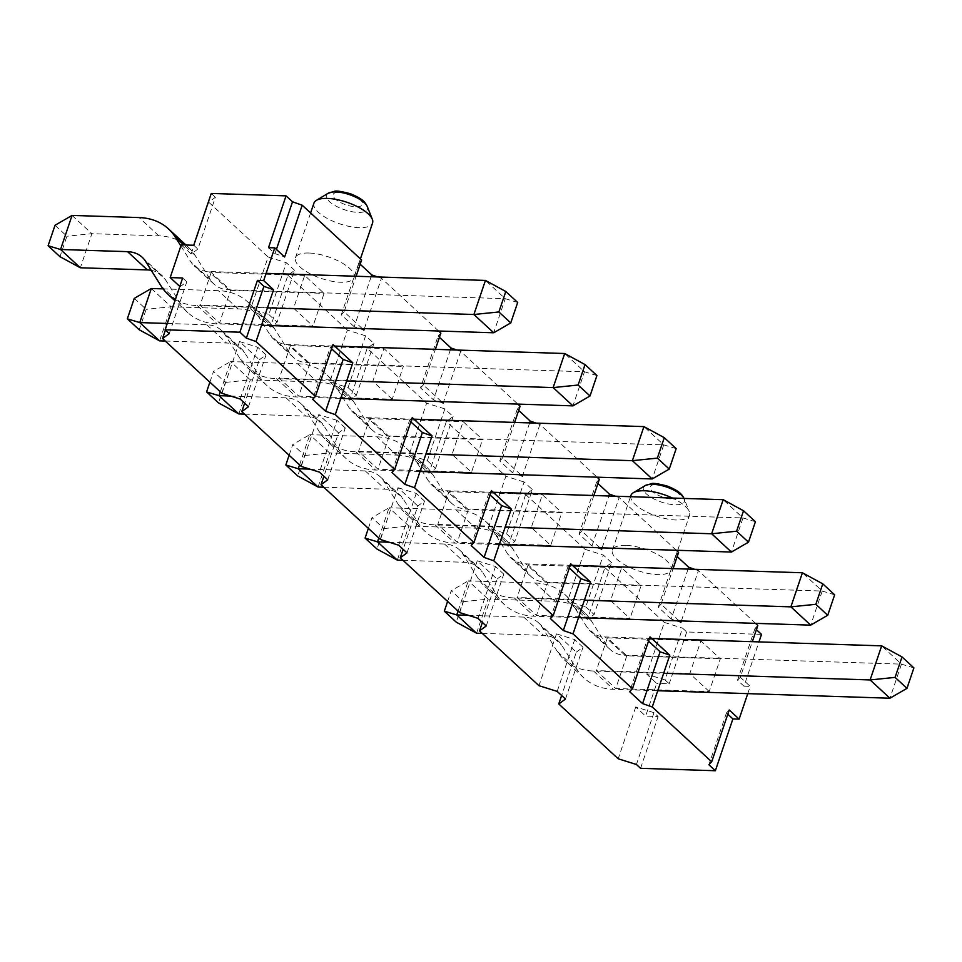 <?xml version="1.0" encoding="UTF-8"?>
<svg xmlns="http://www.w3.org/2000/svg" width="962" height="962" viewBox="0 0 962 962"><rect width="100%" height="100%" fill="white"/><g stroke="black" fill="none" stroke-linecap="round" stroke-linejoin="round"><path stroke-width="0.72" stroke-dasharray="4.81 3.61" d="M630.928 495.466A30.952 11.364 -161.3 0 0 644.444 510.894A30.952 11.364 -161.3 0 0 676.082 519.997A30.952 11.364 -161.3 0 0 689.55 515.307A30.952 11.364 -161.3 0 0 689.309 511.652A30.952 11.364 -161.3 0 0 672.414 498.051M625.913 545.37A30.952 11.364 -161.3 0 0 612.445 550.06A30.952 11.364 -161.3 0 0 638.119 570.755A30.952 11.364 -161.3 0 0 671.067 569.913A30.952 11.364 -161.3 0 0 657.551 554.485A30.952 11.364 -161.3 0 0 625.913 545.37M313.949 203.114A30.952 11.364 -161.3 0 0 327.465 218.542A30.952 11.364 -161.3 0 0 359.115 227.657A30.952 11.364 -161.3 0 0 372.583 222.956M308.934 253.018A30.952 11.364 -161.3 0 0 295.466 257.72A30.952 11.364 -161.3 0 0 321.14 278.403A30.952 11.364 -161.3 0 0 354.1 277.561A30.952 11.364 -161.3 0 0 340.572 262.133A30.952 11.364 -161.3 0 0 308.934 253.018M329.834 381.89L349.651 400.168L367.183 348.352L373.893 343.446L365.596 335.798L348.064 387.602L329.834 381.89L347.378 330.086L365.596 335.798M409.078 454.978L428.896 473.256L446.428 421.44L453.138 416.534L444.841 408.886L427.308 460.69L409.078 454.978L426.623 403.174L367.183 348.352M506.541 533.778L514.838 541.438L532.383 489.622L524.086 481.974L506.541 533.778L488.323 528.066L505.856 476.262L446.428 421.44M488.323 528.066L508.14 546.344L514.838 541.438M532.383 489.622L525.673 494.528L508.14 546.344M525.673 494.528L585.1 549.35L567.568 601.154L587.373 619.432L594.083 614.526L611.628 562.71L604.918 567.616L587.373 619.432M604.918 567.616L664.345 622.426L646.813 674.242L656.721 683.381L645.646 716.101L658.104 716.51L653.956 712.674L635.738 706.962L645.646 716.101M635.738 706.962L618.193 758.777M576.298 652.152L583.008 647.246L574.711 639.586L556.493 633.874L576.298 652.152L561.628 695.502M556.493 633.874L538.96 685.69M497.053 579.064L503.763 574.158L495.466 566.51L477.248 560.798L497.053 579.064L482.383 622.426M477.248 560.798L459.716 612.602M406.986 552.885L424.519 501.07L417.821 505.976L403.138 549.338M417.821 505.976L398.003 487.71L380.471 539.514M327.741 479.797L345.274 427.982L338.576 432.888L323.893 476.25M338.576 432.888L318.759 414.622L301.226 466.426M259.331 359.8L266.029 354.894L257.744 347.246L239.514 341.534L259.331 359.8L244.649 403.162M239.514 341.534L221.981 393.338M179.786 286.435L165.404 330.074M181.253 244.853L191.161 253.992L197.871 249.086L215.404 197.27L208.694 202.176L191.161 253.992M208.694 202.176L268.133 256.998L250.589 308.814L270.406 327.08L277.116 322.174L294.649 270.358L287.939 275.264L270.406 327.08M287.939 275.264L347.378 330.086M309.824 363.444L298.749 396.164L392.243 399.182L403.318 366.45L383.898 348.545L290.416 345.538L309.824 363.444L403.318 366.45M290.416 345.538L279.341 378.258L298.749 396.164M389.069 436.532L377.994 469.252L358.585 451.346L369.661 418.626L389.069 436.532L482.563 439.538L471.488 472.27L452.068 454.353L463.143 421.633L482.563 439.538M468.314 509.619L457.239 542.34L437.818 524.434L448.905 491.714L468.314 509.619L561.808 512.626L550.733 545.346L531.313 527.441L542.388 494.721L561.808 512.626M626.803 655.783L615.728 688.515L709.222 691.522L720.297 658.802L700.877 640.896L607.383 637.878L626.803 655.783L720.297 658.802M607.383 637.878L596.308 670.61L615.728 688.515M621.632 567.808L528.15 564.79L547.558 582.707L536.483 615.427L629.978 618.434L610.557 600.528L621.632 567.808L641.053 585.714L629.978 618.434M528.15 564.79L517.063 597.522L536.483 615.427M304.653 275.457L211.171 272.45L230.579 290.356L219.504 323.076L312.999 326.094L293.578 308.189L304.653 275.457L324.074 293.362L312.999 326.094M211.171 272.45L200.096 305.17L219.504 323.076M230.579 290.356L324.074 293.362M293.578 308.189L200.096 305.17M747.763 693.638L750.204 686.387L740.307 677.26L752.344 641.69M755.567 623.352L698.412 570.634L694.576 569.3M681.373 620.959L698.412 570.634M679.184 620.887L661.062 604.172L673.099 568.602M676.322 550.264L619.167 497.546L615.331 496.212M602.128 547.871L619.167 497.546M599.939 547.799L581.818 531.084L579.028 534.054L591.955 545.971L601.623 549.35M593.855 495.514L581.818 531.084M536.099 423.124L539.922 424.458L597.077 477.176M539.922 424.458L522.883 474.783M520.695 474.711L502.573 457.996L499.783 460.966L512.71 472.895L522.378 476.262M514.61 422.426L502.573 457.996M456.854 350.036L460.678 351.37L517.833 404.088M460.678 351.37L443.638 401.695M441.45 401.623L423.328 384.908L435.365 349.338M438.6 331L381.433 278.283L377.609 276.948M364.394 328.607L381.433 278.283M362.217 328.547L344.083 311.82L356.12 276.25M392.243 399.182L372.823 381.265L383.898 348.545M709.222 691.522L689.802 673.616L700.877 640.896M372.823 381.265L279.341 378.258M471.488 472.27L377.994 469.252M369.661 418.626L463.143 421.633M358.585 451.346L452.068 454.353M550.733 545.346L457.239 542.34M448.905 491.714L542.388 494.721M437.818 524.434L531.313 527.441M689.802 673.616L596.308 670.61M547.558 582.707L641.053 585.714M610.557 600.528L517.063 597.522M410.822 421.861L409.463 420.61L391.931 472.414M412.253 417.628L409.463 420.61M345.274 427.982L336.989 420.334L319.444 472.138M336.989 420.334L318.759 414.622M248.497 406.71L266.029 354.894M240.199 399.05L257.744 347.246M180.086 286.712L186.796 281.806L182.648 277.982M169.252 333.622L186.796 281.806M193.723 245.262L197.871 249.086M211.255 193.446L215.404 197.27M440.861 333.092L438.071 336.075L439.43 337.325M520.105 406.18L517.315 409.163L518.674 410.413M599.35 479.268L596.56 482.251L597.919 483.501M677.164 556.589L675.805 555.339L678.595 552.356M756.409 629.677L755.05 628.414L757.84 625.444M761.507 634.379L686.724 631.974L682.575 628.138L665.031 679.954L646.813 674.242M664.345 622.426L682.575 628.138M611.628 562.71L603.33 555.062L585.786 606.866L567.568 601.154M585.1 549.35L603.33 555.062M524.086 481.974L505.856 476.262M444.841 408.886L426.623 403.174M294.649 270.358L286.351 262.71L268.819 314.514L250.589 308.814M268.133 256.998L286.351 262.71M360.185 264.237L358.826 262.987L361.616 260.005M450.372 349.819L433.465 399.807L420.538 387.878L438.071 336.075M443.133 403.174L433.465 399.807M423.328 384.908L420.538 387.878M371.128 276.731L354.22 326.719L363.889 330.098M344.083 311.82L341.294 314.802L354.22 326.719M358.826 262.987L341.294 314.802M268.506 247.667L274.976 253.631L284.656 257.01M274.976 253.631L276.407 249.398M268.819 314.514L277.116 322.174M348.064 387.602L356.361 395.262L349.651 400.168M373.893 343.446L356.361 395.262M427.308 460.69L435.594 468.35L428.896 473.256M453.138 416.534L435.594 468.35M585.786 606.866L594.083 614.526M665.031 679.954L669.179 683.778L656.721 683.381M686.724 631.974L669.179 683.778M740.307 677.26L737.517 680.23L743.975 686.195L758.97 641.907M743.975 686.195L750.204 686.387M640.572 768.313L658.104 716.51M653.956 712.674L636.423 764.489M729.232 709.98L726.442 712.95L727.801 714.213M726.442 712.95L708.898 764.766M755.05 628.414L737.517 680.23M688.107 569.083L671.187 619.059L680.868 622.438M661.062 604.172L658.273 607.142L671.187 619.059M675.805 555.339L658.273 607.142M591.955 545.971L608.862 495.995M596.56 482.251L579.028 534.054M529.617 422.907L512.71 472.895M517.315 409.163L499.783 460.966M333.008 344.54L330.219 347.522L312.686 399.326M331.577 348.773L330.219 347.522M471.164 545.502L488.708 493.698L490.067 494.949M491.498 490.716L488.708 493.698M550.408 618.59L567.953 566.786L569.312 568.037M570.743 563.804L567.953 566.786M649.987 636.892L647.198 639.862L629.653 691.678M648.556 641.125L647.198 639.862M565.476 699.049L583.008 647.246M557.178 691.401L574.711 639.586M486.231 625.973L503.763 574.158M495.466 566.51L477.934 618.313M424.519 501.07L416.221 493.422L398.003 487.71M416.221 493.422L398.689 545.226M55.026 225.276L66.907 236.243L59.981 256.698M72.066 215.416L91.883 233.682L66.907 236.243M185.967 245.009L188.275 247.138A77.381 55.507 132.7 0 0 158.898 235.846L91.883 233.682L80.339 267.773M180.88 245.983L190.777 261.748A38.684 27.754 -47.3 0 0 194.192 265.861A38.684 27.754 -47.3 0 0 208.886 271.512L266.113 273.352M175.3 299.663A77.381 55.507 -47.3 0 0 197.354 305.591L267.436 307.852M517.676 302.453L505.254 298.689L485.437 280.423M188.275 247.138A77.381 55.507 132.7 0 1 195.106 255.375L210.594 280.014A38.684 27.754 -47.3 0 0 214.009 284.127A38.684 27.754 -47.3 0 0 228.703 289.778L505.254 298.689L493.71 332.78M151.25 270.334A38.684 27.754 132.7 0 1 162.049 275.577A38.684 27.754 132.7 0 1 165.464 279.689L180.952 304.341A77.381 55.507 -47.3 0 0 187.782 312.566A77.381 55.507 -47.3 0 0 217.159 323.869L261.532 325.3M134.271 298.364L146.152 309.331L139.225 329.786M151.311 288.504L171.116 306.77L146.152 309.331M163.071 288.877L218.326 290.656A77.381 55.507 132.7 0 1 247.715 301.948L267.52 320.226A77.381 55.507 132.7 0 0 238.143 308.934L171.116 306.77L159.584 340.861M165.272 341.041L226.599 343.013A38.684 27.754 132.7 0 1 241.294 348.665A38.684 27.754 132.7 0 1 244.709 352.777L260.197 377.429A77.381 55.507 -47.3 0 0 267.015 385.654A77.381 55.507 -47.3 0 0 296.404 396.957L340.776 398.388M167.244 323.472L206.794 324.747A38.684 27.754 132.7 0 1 221.476 330.387A38.684 27.754 132.7 0 1 224.892 334.511L240.38 359.151A77.381 55.507 -47.3 0 0 247.21 367.388A77.381 55.507 -47.3 0 0 276.599 378.679L346.681 380.94M247.715 301.948A77.381 55.507 132.7 0 1 254.533 310.185L270.021 334.836A38.684 27.754 -47.3 0 0 273.436 338.949A38.684 27.754 -47.3 0 0 288.131 344.6L334.692 346.092M596.921 375.541L584.499 371.777L564.682 353.511M267.52 320.226A77.381 55.507 132.7 0 1 274.35 328.451L289.839 353.102A38.684 27.754 -47.3 0 0 293.254 357.215A38.684 27.754 -47.3 0 0 307.936 362.866L584.499 371.777L572.955 405.868M209.884 382.179L213.516 371.452L225.397 382.419L218.47 402.874M220.322 391.811L230.555 361.58L213.516 371.452M238.829 413.949L250.36 379.858L317.388 382.022L297.571 363.744L230.555 361.58L250.36 379.858L225.397 382.419M244.516 414.129L305.844 416.101A38.684 27.754 132.7 0 1 320.538 421.753A38.684 27.754 132.7 0 1 323.953 425.865L339.442 450.517A77.381 55.507 -47.3 0 0 346.26 458.742A77.381 55.507 -47.3 0 0 375.649 470.045L420.021 471.476M230.603 396.043L286.039 397.835A38.684 27.754 132.7 0 1 300.721 403.475A38.684 27.754 132.7 0 1 304.136 407.599L319.625 432.239A77.381 55.507 -47.3 0 0 326.455 440.476A77.381 55.507 -47.3 0 0 355.832 451.767L425.925 454.028M297.571 363.744A77.381 55.507 132.7 0 1 326.96 375.036A77.381 55.507 132.7 0 1 333.778 383.273L349.266 407.924A38.684 27.754 -47.3 0 0 352.681 412.037A38.684 27.754 -47.3 0 0 367.376 417.676L413.937 419.179M676.166 448.629L663.744 444.865L643.927 426.599M317.388 382.022A77.381 55.507 132.7 0 1 346.765 393.314A77.381 55.507 132.7 0 1 353.595 401.539L369.083 426.19A38.684 27.754 -47.3 0 0 372.498 430.303A38.684 27.754 -47.3 0 0 387.181 435.954L663.744 444.865L652.2 478.956M289.117 455.267L292.749 444.54L304.641 455.507L297.715 475.962M299.567 464.899L309.8 434.668L292.749 444.54M318.073 487.037L329.605 452.946L396.633 455.098L376.815 436.832L309.8 434.668L329.605 452.946L304.641 455.507M323.761 487.217L385.089 489.189A38.684 27.754 132.7 0 1 399.783 494.841A38.684 27.754 132.7 0 1 403.198 498.953L418.686 523.605A77.381 55.507 -47.3 0 0 425.505 531.83A77.381 55.507 -47.3 0 0 454.894 543.133L499.266 544.552M309.848 469.131L365.283 470.923A38.684 27.754 132.7 0 1 379.966 476.563A38.684 27.754 132.7 0 1 383.381 480.687L398.869 505.327A77.381 55.507 -47.3 0 0 405.699 513.564A77.381 55.507 -47.3 0 0 435.077 524.855L505.17 527.116M376.815 436.832A77.381 55.507 132.7 0 1 406.204 448.124A77.381 55.507 132.7 0 1 413.023 456.361L428.511 481A38.684 27.754 -47.3 0 0 431.926 485.125A38.684 27.754 -47.3 0 0 446.621 490.764L493.181 492.267M755.41 521.717L742.989 517.953L723.171 499.687M396.633 455.098A77.381 55.507 132.7 0 1 426.01 466.402A77.381 55.507 132.7 0 1 432.84 474.627L448.328 499.278A38.684 27.754 -47.3 0 0 451.743 503.391A38.684 27.754 -47.3 0 0 466.426 509.042L742.989 517.953L731.445 552.044M368.362 528.354L371.993 517.628L383.886 528.595L376.96 549.037M378.812 537.986L389.045 507.756L371.993 517.628M397.318 560.112L408.85 526.034L475.865 528.186L456.06 509.92L389.045 507.756L408.85 526.034L383.886 528.595M403.006 560.305L464.333 562.277A38.684 27.754 132.7 0 1 479.028 567.929A38.684 27.754 132.7 0 1 482.443 572.041L497.931 596.693A77.381 55.507 -47.3 0 0 504.749 604.918A77.381 55.507 -47.3 0 0 534.138 616.209L578.511 617.64M389.093 542.219L444.528 544.011A38.684 27.754 132.7 0 1 459.211 549.651A38.684 27.754 132.7 0 1 462.626 553.763L478.114 578.415A77.381 55.507 -47.3 0 0 484.944 586.652A77.381 55.507 -47.3 0 0 514.321 597.943L584.415 600.204M456.06 509.92A77.381 55.507 132.7 0 1 485.449 521.212A77.381 55.507 132.7 0 1 492.267 529.449L507.756 554.088A38.684 27.754 -47.3 0 0 511.171 558.213A38.684 27.754 -47.3 0 0 525.865 563.852L572.426 565.355M834.655 594.805L822.233 591.041L802.416 572.775M475.865 528.186A77.381 55.507 132.7 0 1 505.254 539.49A77.381 55.507 132.7 0 1 512.085 547.715L527.573 572.366A38.684 27.754 -47.3 0 0 530.988 576.478A38.684 27.754 -47.3 0 0 545.67 582.13L822.233 591.041L810.689 625.132M447.607 601.442L451.238 590.716L463.131 601.683L456.204 622.125M458.056 611.074L468.29 580.844L451.238 590.716M476.563 633.2L488.095 599.122L555.11 601.274L535.305 583.008L468.29 580.844L488.095 599.122L463.131 601.683M482.251 633.393L543.578 635.365A38.684 27.754 132.7 0 1 558.273 641.017A38.684 27.754 132.7 0 1 561.688 645.129L577.176 669.78A77.381 55.507 -47.3 0 0 583.994 678.006A77.381 55.507 -47.3 0 0 613.383 689.297L657.755 690.728M468.326 615.307L523.761 617.087A38.684 27.754 132.7 0 1 538.455 622.739A38.684 27.754 132.7 0 1 541.871 626.851L557.359 651.502A77.381 55.507 -47.3 0 0 564.189 659.74A77.381 55.507 -47.3 0 0 593.566 671.031L663.66 673.292M535.305 583.008A77.381 55.507 132.7 0 1 564.682 594.3A77.381 55.507 132.7 0 1 571.512 602.537L587 627.176A38.684 27.754 -47.3 0 0 590.415 631.3A38.684 27.754 -47.3 0 0 605.11 636.94L651.671 638.443M913.9 667.893L901.466 664.129L881.661 645.851M555.11 601.274A77.381 55.507 132.7 0 1 584.499 612.578A77.381 55.507 132.7 0 1 591.329 620.803L606.818 645.454A38.684 27.754 -47.3 0 0 610.221 649.566A38.684 27.754 -47.3 0 0 624.915 655.218L901.466 664.129L889.934 698.22M645.081 485.654A21.669 7.949 -161.3 0 0 650.348 496.909A21.669 7.949 -161.3 0 0 675.011 504.761A21.669 7.949 -161.3 0 0 684.271 498.917A21.669 7.949 -161.3 0 0 684.042 498.424L689.309 511.652M654.449 484.583A15.488 5.688 -161.3 0 0 660.906 496.428A15.488 5.688 -161.3 0 0 679.136 494.432A15.488 5.688 -161.3 0 0 654.449 484.583M328.102 193.302A21.669 7.949 -161.3 0 0 333.381 204.557A21.669 7.949 -161.3 0 0 358.032 212.41A21.669 7.949 -161.3 0 0 367.292 206.565M337.47 192.232A15.488 5.688 -161.3 0 0 343.939 204.076A15.488 5.688 -161.3 0 0 362.157 202.092A15.488 5.688 -161.3 0 0 337.47 192.232M228.703 289.778L208.886 271.512M210.594 280.014L190.777 261.748M195.106 255.375L183.79 244.937M158.898 235.846L139.081 217.568M197.354 305.591L217.159 323.869M161.135 286.063L180.952 304.341M145.647 261.423L165.464 279.689M206.794 324.747L226.599 343.013M307.936 362.866L288.131 344.6M289.839 353.102L270.021 334.836M274.35 328.451L254.533 310.185M238.143 308.934L218.326 290.656M276.599 378.679L296.404 396.957M240.38 359.151L260.197 377.429M224.892 334.511L244.709 352.777M286.039 397.835L305.844 416.101M387.181 435.954L367.376 417.676M369.083 426.19L349.266 407.924M353.595 401.539L333.778 383.273M355.832 451.767L375.649 470.045M319.625 432.239L339.442 450.517M304.136 407.599L323.953 425.865M365.283 470.923L385.089 489.189M466.426 509.042L446.621 490.764M448.328 499.278L428.511 481M432.84 474.627L413.023 456.361M435.077 524.855L454.894 543.133M398.869 505.327L418.686 523.605M383.381 480.687L403.198 498.953M444.528 544.011L464.333 562.277M545.67 582.13L525.865 563.852M527.573 572.366L507.756 554.088M512.085 547.715L492.267 529.449M514.321 597.943L534.138 616.209M478.114 578.415L497.931 596.693M462.626 553.763L482.443 572.041M523.761 617.087L543.578 635.365M624.915 655.218L605.11 636.94M606.818 645.454L587 627.176M591.329 620.803L571.512 602.537M593.566 671.031L613.383 689.297M557.359 651.502L577.176 669.78M541.871 626.851L561.688 645.129M671.067 569.913L677.392 551.25M677.705 550.312L689.55 515.307M612.445 550.06L630.507 496.693M354.1 277.561L360.413 258.898M295.466 257.72L310.606 212.963M214.009 284.127L194.192 265.861M187.782 312.566L174.94 300.733M142.244 257.311L162.049 275.577M293.254 357.215L273.436 338.949M267.015 385.654L247.21 367.388M221.476 330.387L241.294 348.665M372.498 430.303L352.681 412.037M326.96 375.036L346.765 393.314M346.26 458.742L326.455 440.476M300.721 403.475L320.538 421.753M451.743 503.391L431.926 485.125M406.204 448.124L426.01 466.402M425.505 531.83L405.699 513.564M379.966 476.563L399.783 494.841M530.988 576.478L511.171 558.213M485.449 521.212L505.254 539.49M504.749 604.918L484.944 586.652M459.211 549.651L479.028 567.929M610.221 649.566L590.415 631.3M564.682 594.3L584.499 612.578M583.994 678.006L564.189 659.74M538.455 622.739L558.273 641.017"/><path stroke-width="1.44" d="M672.414 498.051A30.952 11.364 -161.3 0 0 644.384 490.764A30.952 11.364 -161.3 0 0 633.333 492.712A30.952 11.364 -161.3 0 0 630.928 495.466L630.507 496.693M360.413 258.898L372.583 222.956A30.952 11.364 -161.3 0 0 372.33 219.312A30.952 11.364 -161.3 0 0 327.417 198.412A30.952 11.364 -161.3 0 0 316.354 200.361A30.952 11.364 -161.3 0 0 313.949 203.114L310.606 212.963M561.628 695.502L558.766 703.968L618.193 758.777L636.423 764.489L640.572 768.313L715.367 770.73L732.9 718.915L739.129 719.119L729.232 709.98L711.688 761.796L652.26 706.974L669.792 655.17L649.987 636.892L632.443 688.708L573.015 633.886L590.548 582.082L570.743 563.804L553.198 615.62L493.771 560.798L511.303 508.994L501.623 505.615L490.067 494.949M482.383 622.426L479.521 630.88L538.96 685.69L557.178 691.401L565.476 699.049L558.766 703.968M403.138 549.338L400.276 557.792L459.716 612.602L477.934 618.313L486.231 625.973L479.521 630.88M323.893 476.25L321.031 484.704L380.471 539.514L398.689 545.226L406.986 552.885L400.276 557.792M244.649 403.162L241.787 411.616L301.226 466.426L319.444 472.138L327.741 479.797L321.031 484.704M165.404 330.074L162.542 338.528L221.981 393.338L240.199 399.05L248.497 406.71L241.787 411.616M356.12 276.25L361.616 260.005L302.188 205.195L292.508 201.816L286.051 195.863L211.255 193.446L193.723 245.262L181.253 244.853L170.178 277.585L179.786 286.435M493.771 560.798L484.09 557.419L471.164 545.502L473.953 542.532L414.526 487.71L404.846 484.343L391.931 472.414L394.709 469.444L412.253 417.628L432.058 435.906L422.39 432.527L410.822 421.861M414.526 487.71L432.058 435.906M473.953 542.532L491.498 490.716L511.303 508.994M739.129 719.119L747.763 693.638M752.344 641.69L757.84 625.444L755.567 623.352M679.184 620.887L680.868 622.438L681.373 620.959M673.099 568.602L678.595 552.356L676.322 550.264M599.939 547.799L601.623 549.35L602.128 547.871M597.077 477.176L599.35 479.268L593.855 495.514M522.883 474.783L522.378 476.262L520.695 474.711M517.833 404.088L520.105 406.18L514.61 422.426M443.638 401.695L443.133 403.174L441.45 401.623M435.365 349.338L440.861 333.092L438.6 331M362.217 328.547L363.889 330.098L364.394 328.607M394.709 469.444L335.281 414.622L325.601 411.255L312.686 399.326L315.464 396.356L256.036 341.546L273.569 289.73L263.672 280.591L274.747 247.871L284.656 257.01L302.188 205.195M315.464 396.356L333.008 344.54L352.813 362.818L335.281 414.622M404.846 484.343L422.39 432.527M711.688 761.796L708.898 764.766L715.367 770.73M652.26 706.974L642.58 703.595L629.653 691.678L632.443 688.708M573.015 633.886L563.335 630.507L550.408 618.59L553.198 615.62M256.036 341.546L246.356 338.167L263.901 286.351L273.569 289.73M170.178 277.585L182.648 277.982L165.103 329.798L239.899 332.203L246.356 338.167M165.103 329.798L169.252 333.622L162.542 338.528M263.672 280.591L257.431 280.387L239.899 332.203M274.747 247.871L268.506 247.667L286.051 195.863M439.43 337.325L450.998 347.991L456.854 350.036M518.674 410.413L530.242 421.079L536.099 423.124M597.919 483.501L609.487 494.167L615.331 496.212M694.576 569.3L688.732 567.255L677.164 556.589M758.97 641.907L761.507 634.379L756.409 629.677M377.609 276.948L371.753 274.904L360.185 264.237M450.998 347.991L450.372 349.819M371.753 274.904L371.128 276.731M276.407 249.398L292.508 201.816M727.801 714.213L732.9 718.915M688.732 567.255L688.107 569.083M608.862 495.995L609.487 494.167M530.242 421.079L529.617 422.907M263.901 286.351L257.431 280.387M352.813 362.818L343.145 359.439L331.577 348.773M343.145 359.439L325.601 411.255M484.09 557.419L501.623 505.615M569.312 568.037L580.868 578.703L590.548 582.082M563.335 630.507L580.868 578.703M669.792 655.17L660.112 651.791L648.556 641.125M660.112 651.791L642.58 703.595M48.1 245.731L60.534 249.495L80.339 267.773L59.981 256.698L48.1 245.731L55.026 225.276L72.066 215.416L139.081 217.568A77.381 55.507 132.7 0 1 168.47 228.872A77.381 55.507 132.7 0 1 175.288 237.097L180.88 245.983M80.339 267.773L147.354 269.925A38.684 27.754 132.7 0 1 151.25 270.334M72.066 215.416L60.534 249.495L127.549 251.659A38.684 27.754 132.7 0 1 142.244 257.311A38.684 27.754 132.7 0 1 145.647 261.423L161.135 286.063A77.381 55.507 -47.3 0 0 167.965 294.3A77.381 55.507 -47.3 0 0 175.3 299.663M266.113 273.352L485.437 280.423L473.905 314.502L493.71 332.78L510.762 322.907L517.676 302.453L505.796 291.498L498.869 311.953L473.905 314.502L267.436 307.852M485.437 280.423L505.796 291.498M261.532 325.3L493.71 332.78M498.869 311.953L510.762 322.907M127.345 318.819L139.767 322.583L159.584 340.861L139.225 329.786L127.345 318.819L134.271 298.364L151.311 288.504L163.071 288.877M159.584 340.861L165.272 341.041M151.311 288.504L139.767 322.583L167.244 323.472M334.692 346.092L564.682 353.511L553.15 387.59L572.955 405.868L590.007 395.995L596.921 375.541L585.04 364.586L578.114 385.028L553.15 387.59L346.681 380.94M564.682 353.511L585.04 364.586M340.776 398.388L572.955 405.868M578.114 385.028L590.007 395.995M206.589 391.907L219.011 395.671L238.829 413.949L218.47 402.874L206.589 391.907L209.884 382.179M238.829 413.949L244.516 414.129M220.322 391.811L219.011 395.671L230.603 396.043M413.937 419.179L643.927 426.599L632.395 460.678L652.2 478.956L669.251 469.083L676.166 448.629L664.285 437.674L657.359 458.116L632.395 460.678L425.925 454.028M643.927 426.599L664.285 437.674M420.021 471.476L652.2 478.956M657.359 458.116L669.251 469.083M285.834 464.995L298.256 468.759L318.073 487.037L297.715 475.962L285.834 464.995L289.117 455.267M318.073 487.037L323.761 487.217M299.567 464.899L298.256 468.759L309.848 469.131M493.181 492.267L723.171 499.687L711.639 533.766L731.445 552.044L748.484 542.171L755.41 521.717L743.53 510.762L736.603 531.204L711.639 533.766L505.17 527.116M723.171 499.687L743.53 510.762M499.266 544.552L731.445 552.044M736.603 531.204L748.484 542.171M365.079 538.083L377.501 541.846L397.318 560.112L376.96 549.037L365.079 538.083L368.362 528.354M397.318 560.112L403.006 560.305M378.812 537.986L377.501 541.846L389.093 542.219M572.426 565.355L802.416 572.775L790.884 606.854L810.689 625.132L827.729 615.259L834.655 594.805L822.775 583.838L815.848 604.292L790.884 606.854L584.415 600.204M802.416 572.775L822.775 583.838M578.511 617.64L810.689 625.132M815.848 604.292L827.729 615.259M444.324 611.171L456.746 614.934L476.563 633.2L456.204 622.125L444.324 611.171L447.607 601.442M476.563 633.2L482.251 633.393M458.056 611.074L456.746 614.934L468.326 615.307M651.671 638.443L881.661 645.851L870.117 679.942L889.934 698.22L906.974 688.347L913.9 667.893L902.019 656.926L895.093 677.38L870.117 679.942L663.66 673.292M881.661 645.851L902.019 656.926M657.755 690.728L889.934 698.22M895.093 677.38L906.974 688.347M684.042 498.424A21.669 7.949 -161.3 0 0 669.636 488.167A21.669 7.949 -161.3 0 0 649.386 484.403A21.669 7.949 -161.3 0 0 645.081 485.654L633.333 492.712M328.102 193.302L334.319 191.354C335.822 190.536 341.101 191.306 350.168 193.675C363.636 199.038 365.307 202.729 367.292 206.565A21.669 7.949 -161.3 0 0 353.186 196.032A21.669 7.949 -161.3 0 0 332.407 192.063A21.669 7.949 -161.3 0 0 328.102 193.302L316.354 200.361M127.549 251.659L147.354 269.925M183.79 244.937L175.288 237.097M677.392 551.25L677.705 550.312M645.081 485.654L651.298 483.706C652.801 482.888 658.08 483.658 667.135 486.026C680.615 491.39 682.274 495.081 684.271 498.917M367.292 206.565L372.33 219.312M168.47 228.872L185.967 245.009M174.94 300.733L167.965 294.3"/></g></svg>
